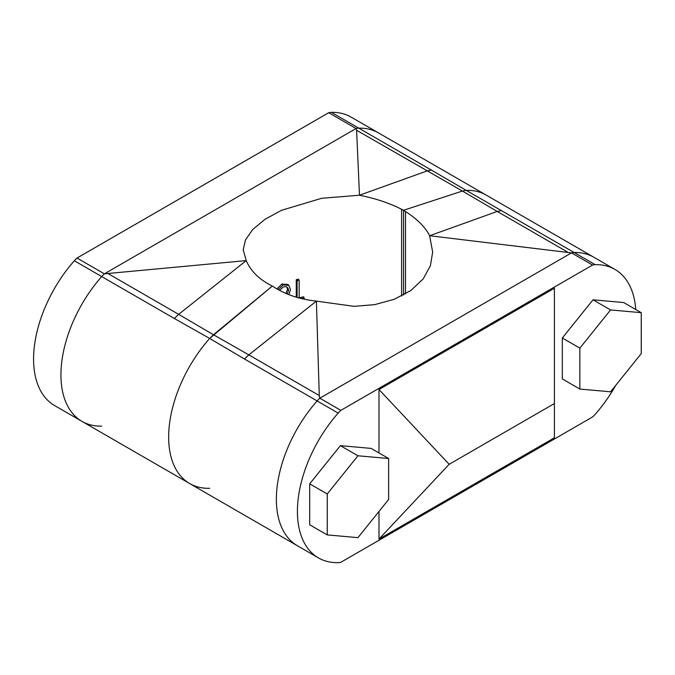 <?xml version="1.0" encoding="UTF-8"?>
<svg xmlns="http://www.w3.org/2000/svg" width="675" height="675" viewBox="0 0 675 675"><rect width="100%" height="100%" fill="white"/><g stroke="black" fill="none" stroke-linecap="round" stroke-linejoin="round"><path stroke-width="1.01" d="M356.611 130.275L462.4 191.05L466.206 190.35L574.18 252.526A101.579 58.649 -60 0 1 593.899 257.268A101.579 58.649 120 0 0 574.18 252.526A24.806 14.327 120 0 0 571.497 252.889L429.637 235.735L497.222 211.452L462.4 191.05L403.549 210.288L405.481 211.528C417.302 219.105 425.351 227.18 429.637 235.735L432.658 252.053L430.431 265.596L423.267 278.809L410.974 290.427L394.284 299.287L374.709 304.636L354.147 306.357L316.406 301.109L248.83 354.864L319.267 395.533L316.406 301.109C300.257 299.405 286.208 294.789 274.261 287.288L270.397 285.052C258.584 278.843 250.526 270.692 246.24 260.601L243.228 249.826L245.447 240.038L252.61 229.61L264.904 219.375L281.593 210.279L321.739 198.273L359.471 195.227L427.047 170.944L431.409 170.1L358.754 128.149A24.806 14.327 120 0 0 356.079 128.512L356.611 130.275L359.471 195.227C375.621 198.467 389.669 203.158 401.617 209.301L401.617 296.03M567.658 252.121L497.222 211.452L501.525 210.583M431.409 170.1L466.206 190.35A101.579 58.649 -60 0 1 486.186 195.083A101.579 58.649 -60 0 0 466.206 190.35L462.4 191.05L403.549 210.288L403.549 295.026L403.549 210.288L401.617 209.301M209.672 488.303A101.579 58.649 -60 0 1 189.692 483.562A101.579 58.649 -60 0 1 209.672 338.453L213.486 334.758L248.83 354.864L244.468 358.99L209.672 338.453L272.329 286.048L213.486 334.758L178.656 314.348L246.24 260.601L104.38 273.831A24.806 14.327 120 0 0 101.697 276.564A24.806 14.327 -60 0 1 104.38 273.831L356.079 128.512L104.38 273.831L77.009 258.036L328.717 112.717A24.806 14.327 -60 0 1 331.391 112.354A101.579 58.649 -60 0 1 351.11 117.096L378.473 132.899A101.579 58.649 -60 0 0 358.754 128.149A101.579 58.649 -60 0 1 378.473 132.899L614.95 269.426A101.579 58.649 120 0 0 595.232 264.676A24.806 14.327 120 0 0 592.549 265.039L340.85 410.358A24.806 14.327 120 0 0 338.175 413.092A101.579 58.649 120 0 0 318.457 557.904A101.579 58.649 120 0 0 338.175 562.646A24.806 14.327 120 0 0 340.85 562.283L592.549 416.964A24.806 14.327 120 0 0 595.232 414.239A101.579 58.649 120 0 0 615.718 385.366M319.267 395.533L319.798 398.208A24.806 14.327 120 0 0 317.123 400.942A101.579 58.649 120 0 0 297.405 545.746A101.579 58.649 -60 0 1 317.123 400.942L244.468 358.99M592.549 265.039L571.497 252.889L319.798 398.208A24.806 14.327 120 0 0 317.123 400.942L338.175 413.092M318.457 557.904L189.692 483.562A101.579 58.649 -60 0 1 209.672 338.453L174.352 318.507L178.656 314.348L108.219 273.687M101.697 426.119A101.579 58.649 -60 0 1 81.979 421.377A101.579 58.649 -60 0 1 101.697 276.564L174.352 318.507M286.909 287.077L287.525 289.381L285.947 293.439M287.525 289.381L288.546 290.343L287.297 294.005M299.16 297.97L299.16 280.15A90.83 52.439 0 0 0 297.093 280.699L296.257 279.678L296.257 297.152M297.093 280.699L297.093 297.397M299.16 280.15L298.367 279.121A92.787 53.57 0 0 0 296.257 279.678M304.265 299.194L303.581 296.823A92.787 53.57 0 0 0 299.16 297.852M304.265 297.886A90.83 52.439 0 0 0 301.387 298.536M288.942 294.663L290.495 289.592L288.908 285.415L287.947 284.496L281.948 284.006L276.902 288.9M281.948 284.006L283.087 284.918L278.21 289.642M288.908 285.415L283.087 284.918M279.56 290.385L283.188 287.044C286.436 286.048 288.217 287.153 288.546 290.343M189.692 483.562L54.616 405.574A101.579 58.649 -60 0 1 74.334 260.761A24.806 14.327 -60 0 1 77.009 258.036M328.717 112.717L356.079 128.512A24.806 14.327 -60 0 1 358.754 128.149L331.391 112.354M81.979 421.377A101.579 58.649 -60 0 1 101.697 276.564L74.334 260.761M579.85 348.123L579.85 389.062L610.554 391.804L641.25 353.607L641.25 312.677L610.554 309.935L579.85 348.123L562.309 337.998L562.309 378.928L579.85 389.062M610.554 309.935L593.004 299.81L562.309 337.998M641.25 312.677L623.708 302.552L593.004 299.81M340.85 410.358L319.798 398.208L571.497 252.889A24.806 14.327 120 0 1 574.18 252.526L595.232 264.676M635.766 309.513A101.579 58.649 120 0 0 614.95 269.426M378.987 452.95L378.987 389.526L449.162 464.307L378.987 539.08L378.987 511.456M378.987 539.08L554.411 437.797L554.411 403.532L449.162 464.307M554.411 403.532L554.411 288.242L378.987 389.526M388.64 458.519L357.936 455.777L327.24 493.973L327.24 534.904L357.936 537.646L388.64 499.458L388.64 458.519L371.098 448.394L340.394 445.652L309.698 483.84L309.698 524.779L327.24 534.904M357.936 455.777L340.394 445.652M327.24 493.973L309.698 483.84M405.481 211.528L405.481 293.954"/></g></svg>

